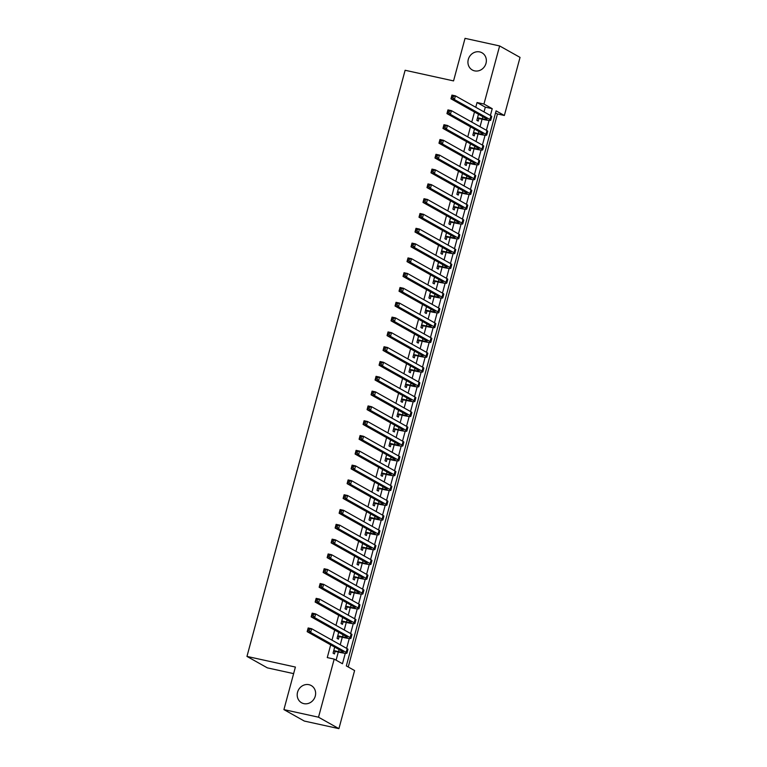 <?xml version="1.0" encoding="UTF-8"?>
<svg xmlns="http://www.w3.org/2000/svg" width="767" height="767" viewBox="0 0 767 767"><rect width="100%" height="100%" fill="white"/><g stroke="black" fill="none" stroke-linecap="round" stroke-linejoin="round"><path stroke-width="1.15" d="M308.967 684.691A9.875 9.003 119.3 0 1 311.239 685.554A9.875 9.003 119.3 0 1 314.844 697.366A9.875 9.003 119.3 0 1 303.857 703.636A9.875 9.003 119.3 0 1 301.584 702.773A9.875 9.003 119.3 0 1 297.98 690.962A9.875 9.003 119.3 0 1 308.967 684.691M479.701 51.916A9.875 9.003 119.3 0 1 481.973 52.779A9.875 9.003 119.3 0 1 485.578 64.591A9.875 9.003 119.3 0 1 474.591 70.861A9.875 9.003 119.3 0 1 472.319 69.998A9.875 9.003 119.3 0 1 468.714 58.187A9.875 9.003 119.3 0 1 479.701 51.916M293.627 673.627L267.367 667.865L246.964 656.418L405.12 70.267L453.556 80.909L465.042 38.35L499.633 45.943L520.036 57.391L504.36 115.491L496.096 110.851L346.329 665.909L354.594 670.55L338.918 728.65L318.516 717.203L334.191 659.102L342.465 663.743L345.284 653.302M348.228 666.983L497.447 113.967L504.36 115.491M318.516 717.203L283.915 709.609L304.317 721.057L338.918 728.65M334.7 647.108L333.07 653.168L334.45 653.944L335.15 651.356M338.698 632.305L337.058 638.365L338.439 639.141L339.139 636.552M342.696 617.512L341.056 623.561L342.437 624.338L343.137 621.749M346.684 602.709L345.054 608.768L346.425 609.535L347.125 606.946M350.682 587.906L349.043 593.965L350.423 594.732L351.123 592.143M354.67 573.102L353.041 579.162L354.412 579.938L355.111 577.34M358.668 558.299L357.029 564.359L358.41 565.135L359.109 562.547M362.657 543.496L361.027 549.556L362.407 550.332L363.107 547.743M366.655 528.693L365.015 534.752L366.396 535.529L367.096 532.94M370.643 513.9L369.013 519.959L370.394 520.726L371.094 518.137M374.641 499.096L373.011 505.156L374.382 505.923L375.082 503.334M378.639 484.293L377 490.353L378.38 491.12L379.08 488.531M382.628 469.49L380.998 475.55L382.369 476.326L383.069 473.728M386.626 454.687L384.986 460.746L386.367 461.523L387.067 458.934M390.614 439.884L388.984 445.943L390.365 446.72L391.055 444.131M394.612 425.081L392.972 431.14L394.353 431.917L395.053 429.328M398.6 410.287L396.97 416.347L398.351 417.114L399.051 414.525M402.598 395.484L400.959 401.544L402.339 402.311L403.039 399.722M406.596 380.681L404.957 386.741L406.337 387.517L407.037 384.919M410.585 365.878L408.955 371.937L410.326 372.714L411.026 370.116M414.583 351.075L412.943 357.134L414.324 357.911L415.024 355.322M418.571 336.272L416.941 342.331L418.312 343.108L419.012 340.519M422.569 321.469L420.93 327.528L422.31 328.305L423.01 325.716M426.557 306.675L424.928 312.735L426.308 313.502L427.008 310.913M430.555 291.872L428.916 297.932L430.297 298.699L430.996 296.11M434.544 277.069L432.914 283.128L434.295 283.905L434.994 281.307M438.542 262.266L436.912 268.325L438.283 269.102L438.983 266.513M442.54 247.463L440.9 253.522L442.281 254.299L442.981 251.71M446.528 232.66L444.898 238.719L446.269 239.496L446.969 236.907M450.526 217.866L448.887 223.916L450.267 224.693L450.967 222.104M454.515 203.063L452.885 209.123L454.265 209.89L454.956 207.301M458.513 188.26L456.873 194.319L458.254 195.086L458.954 192.498M462.501 173.457L460.871 179.516L462.252 180.293L462.952 177.695M466.499 158.654L464.86 164.713L466.24 165.49L466.94 162.901M470.497 143.851L468.858 149.91L470.238 150.687L470.938 148.098M474.485 129.048L472.856 135.107L474.227 135.884L474.926 133.295M497.447 113.967L495.54 112.902M484.025 111.924L485.31 107.169L477.045 102.529L475.761 107.284M474.485 112.011L471.763 122.078M470.487 126.804L467.774 136.881M466.499 141.607L463.776 151.684M462.501 156.41L459.778 166.487M458.503 171.214L455.79 181.29M454.515 186.017L451.792 196.093M450.517 200.82L447.803 210.896M446.528 215.623L443.805 225.69M442.53 230.416L439.817 240.493M438.542 245.219L435.819 255.296M434.544 260.023L431.831 270.099M430.555 274.826L427.833 284.902M426.557 289.629L423.835 299.705M422.559 304.432L419.846 314.508M418.571 319.235L415.848 329.302M414.573 334.028L411.86 344.105M410.585 348.832L407.862 358.908M406.587 363.635L403.873 373.711M402.598 378.438L399.875 388.514M398.6 393.241L395.877 403.317M394.602 408.044L391.889 418.12M390.614 422.847L387.891 432.914M386.616 437.641L383.903 447.717M382.628 452.444L379.905 462.52M378.63 467.247L375.916 477.323M374.641 482.05L371.918 492.126M370.643 496.853L367.93 506.929M366.655 511.656L363.932 521.723M362.657 526.45L359.934 536.526M358.659 541.253L355.946 551.329M354.67 556.056L351.948 566.132M350.672 570.859L347.959 580.935M346.684 585.662L343.961 595.738M342.686 600.465L339.973 610.542M338.698 615.268L335.975 625.335M334.7 630.062L331.977 640.138M330.702 644.865L327.269 657.587L334.191 659.102M336.099 660.176L338.295 652.046M340.251 644.779L342.283 637.243M344.249 629.975L346.281 622.44M348.237 615.182L350.27 607.637M352.235 600.379L354.268 592.833M356.224 585.576L358.266 578.03M360.222 570.773L362.254 563.237M364.22 555.97L366.252 548.434M368.208 541.166L370.24 533.631M372.206 526.363L374.238 518.828M376.194 511.57L378.227 504.024M380.192 496.767L382.225 489.221M384.181 481.964L386.223 474.428M388.179 467.161L390.211 459.625M392.167 452.357L394.209 444.822M396.165 437.554L398.198 430.019M400.163 422.761L402.196 415.215M404.151 407.958L406.184 400.412M408.149 393.155L410.182 385.609M412.138 378.352L414.17 370.816M416.136 363.548L418.168 356.013M420.124 348.745L422.166 341.21M424.122 333.942L426.155 326.406M428.12 319.149L430.153 311.603M432.109 304.346L434.141 296.8M436.107 289.543L438.139 281.997M440.095 274.739L442.128 267.204M444.093 259.936L446.126 252.401M448.081 245.133L450.124 237.597M452.079 230.33L454.112 222.794M456.068 215.537L458.11 207.991M460.066 200.733L462.098 193.188M464.064 185.93L466.096 178.385M468.052 171.127L470.085 163.592M472.05 156.324L474.083 148.788M476.039 141.521L478.071 133.985M480.037 126.718L482.069 119.182M478.483 114.254L476.844 120.314L478.225 121.081L478.924 118.492M283.915 709.609L295.4 667.05L246.964 656.418M477.045 102.529L483.958 104.044L499.633 45.943M490.391 115.491L492.232 108.684L483.958 104.044M346.617 648.355L349.273 638.499M350.615 633.552L353.271 623.696M354.603 618.748L357.269 608.893M358.601 603.945L361.257 594.099M362.59 589.142L365.255 579.296M366.588 574.349L369.243 564.493M370.586 559.546L373.241 549.69M374.574 544.743L377.23 534.887M378.572 529.939L381.228 520.084M382.56 515.136L385.226 505.28M386.558 500.333L389.214 490.487M390.547 485.53L393.212 475.684M394.545 470.737L397.201 460.881M398.533 455.934L401.199 446.078M402.531 441.13L405.187 431.275M406.529 426.327L409.185 416.471M410.518 411.524L413.173 401.668M414.516 396.721L417.171 386.875M418.504 381.928L421.169 372.072M422.502 367.125L425.158 357.269M426.49 352.321L429.156 342.465M430.488 337.518L433.144 327.662M434.486 322.715L437.142 312.859M438.475 307.912L441.13 298.066M442.473 293.109L445.128 283.263M446.461 278.316L449.126 268.46M450.459 263.512L453.115 253.656M454.447 248.709L457.113 238.853M458.445 233.906L461.101 224.05M462.434 219.103L465.099 209.247M466.432 204.3L469.088 194.454M470.43 189.497L473.086 179.651M474.418 174.703L477.074 164.847M478.416 159.9L481.072 150.044M482.405 145.097L485.07 135.241M486.403 130.294L489.058 120.438M485.31 107.169L492.232 108.684M477.544 117.715L482.318 118.77A7.708 0.844 -164.9 0 0 487.007 119.23A7.708 0.844 -164.9 0 0 486.479 118.741L450.948 98.799L451.945 95.098L455.406 95.856L490.938 115.798A11.572 1.266 15.1 0 1 491.733 116.536L490.727 120.237A11.572 1.266 15.1 0 1 483.699 119.537L477.41 118.204M453.345 96.335L451.964 96.038L451.562 97.514L452.952 97.821L453.345 96.335L455.406 95.856L454.409 99.557L489.94 119.499A11.572 1.266 15.1 0 1 490.727 120.237M452.952 97.821L454.409 99.557L450.948 98.799L451.562 97.514M451.964 96.038L451.945 95.098M473.555 132.518L478.33 133.573A7.708 0.844 -164.9 0 0 483.018 134.033A7.708 0.844 -164.9 0 0 482.491 133.544L446.95 113.602L447.947 109.902L451.408 110.659L486.949 130.601A11.572 1.266 15.1 0 1 487.735 131.339L486.738 135.04A11.572 1.266 15.1 0 1 479.701 134.34L473.421 133.007M449.357 111.138L447.966 110.841L447.573 112.318L448.954 112.624L449.357 111.138L451.408 110.659L450.411 114.36L485.952 134.302A11.572 1.266 15.1 0 1 486.738 135.04M448.954 112.624L450.411 114.36L446.95 113.602L447.573 112.318M447.966 110.841L447.947 109.902M469.557 147.322L474.332 148.367A7.708 0.844 -164.9 0 0 479.02 148.836A7.708 0.844 -164.9 0 0 478.493 148.347L442.952 128.405L443.959 124.705L447.42 125.462L482.951 145.404A11.572 1.266 15.1 0 1 483.737 146.133L482.74 149.833A11.572 1.266 15.1 0 1 475.713 149.143L469.423 147.81M445.359 125.941L443.978 125.635L443.575 127.121L444.965 127.427L445.359 125.941L447.42 125.462L446.413 129.163L481.954 149.105A11.572 1.266 15.1 0 1 482.74 149.833M444.965 127.427L446.413 129.163L442.952 128.405L443.575 127.121M443.978 125.635L443.959 124.705M465.559 162.125L470.334 163.17A7.708 0.844 -164.9 0 0 475.022 163.63A7.708 0.844 -164.9 0 0 474.505 163.141L438.964 143.208L439.961 139.508L443.422 140.265L478.963 160.207A11.572 1.266 15.1 0 1 479.749 160.936L478.752 164.637A11.572 1.266 15.1 0 1 471.715 163.946L465.435 162.614M441.37 140.745L439.98 140.438L439.587 141.924L440.967 142.221L441.37 140.745L443.422 140.265L442.425 143.966L477.956 163.908A11.572 1.266 15.1 0 1 478.752 164.637M440.967 142.221L442.425 143.966L438.964 143.208L439.587 141.924M439.98 140.438L439.961 139.508M461.571 176.928L466.346 177.973A7.708 0.844 -164.9 0 0 471.034 178.433A7.708 0.844 -164.9 0 0 470.507 177.944L434.966 158.012L435.972 154.311L439.424 155.068L474.965 175.01A11.572 1.266 15.1 0 1 475.751 175.739L474.754 179.44A11.572 1.266 15.1 0 1 467.726 178.749L461.437 177.417M437.372 155.548L435.992 155.241L435.589 156.727L436.969 157.024L437.372 155.548L439.424 155.068L438.427 158.769L473.968 178.701A11.572 1.266 15.1 0 1 474.754 179.44M436.969 157.024L438.427 158.769L434.966 158.012L435.589 156.727M435.992 155.241L435.972 154.311M457.573 191.731L462.348 192.776A7.708 0.844 -164.9 0 0 467.036 193.236A7.708 0.844 -164.9 0 0 466.509 192.747L430.977 172.805L431.974 169.104L435.435 169.871L470.967 189.804A11.572 1.266 15.1 0 1 471.763 190.542L470.765 194.243A11.572 1.266 15.1 0 1 463.728 193.552L457.439 192.22M433.384 170.351L431.994 170.044L431.6 171.52L432.981 171.827L433.384 170.351L435.435 169.871L434.438 173.572L469.97 193.505A11.572 1.266 15.1 0 1 470.765 194.243M432.981 171.827L434.438 173.572L430.977 172.805L431.6 171.52M431.994 170.044L431.974 169.104M453.585 206.524L458.359 207.579A7.708 0.844 -164.9 0 0 463.047 208.039A7.708 0.844 -164.9 0 0 462.52 207.55L426.979 187.608L427.976 183.907L431.438 184.674L466.978 204.607A11.572 1.266 15.1 0 1 467.765 205.345L466.767 209.046A11.572 1.266 15.1 0 1 459.73 208.346L453.45 207.023M429.386 185.154L428.005 184.847L427.603 186.323L428.983 186.63L429.386 185.154L431.438 184.674L430.44 188.366L465.981 208.308A11.572 1.266 15.1 0 1 466.767 209.046M428.983 186.63L430.44 188.366L426.979 187.608L427.603 186.323M428.005 184.847L427.976 183.907M449.587 221.327L454.361 222.382A7.708 0.844 -164.9 0 0 459.05 222.842A7.708 0.844 -164.9 0 0 458.522 222.353L422.991 202.411L423.988 198.711L427.449 199.468L462.98 219.41A11.572 1.266 15.1 0 1 463.776 220.148L462.769 223.849A11.572 1.266 15.1 0 1 455.742 223.149L449.452 221.816M425.388 199.947L424.007 199.65L423.605 201.127L424.995 201.433L425.388 199.947L427.449 199.468L426.452 203.169L461.983 223.111A11.572 1.266 15.1 0 1 462.769 223.849M424.995 201.433L426.452 203.169L422.991 202.411L423.605 201.127M424.007 199.65L423.988 198.711M445.598 236.131L450.373 237.185A7.708 0.844 -164.9 0 0 455.061 237.645A7.708 0.844 -164.9 0 0 454.534 237.156L418.993 217.214L419.99 213.514L423.451 214.271L458.992 234.213A11.572 1.266 15.1 0 1 459.778 234.951L458.781 238.642A11.572 1.266 15.1 0 1 451.744 237.952L445.464 236.62M421.399 214.75L420.019 214.453L419.616 215.93L420.997 216.236L421.399 214.75L423.451 214.271L422.454 217.972L457.995 237.914A11.572 1.266 15.1 0 1 458.781 238.642M420.997 216.236L422.454 217.972L418.993 217.214L419.616 215.93M420.019 214.453L419.99 213.514M441.6 250.934L446.375 251.979A7.708 0.844 -164.9 0 0 451.063 252.448A7.708 0.844 -164.9 0 0 450.536 251.95L415.005 232.017L416.002 228.317L419.463 229.074L454.994 249.016A11.572 1.266 15.1 0 1 455.78 249.745L454.783 253.446A11.572 1.266 15.1 0 1 447.755 252.755L441.466 251.423M417.401 229.554L416.021 229.247L415.618 230.733L417.008 231.04L417.401 229.554L419.463 229.074L418.456 232.775L453.997 252.717A11.572 1.266 15.1 0 1 454.783 253.446M417.008 231.04L418.456 232.775L415.005 232.017L415.618 230.733M416.021 229.247L416.002 228.317M437.602 265.737L442.377 266.782A7.708 0.844 -164.9 0 0 447.065 267.242A7.708 0.844 -164.9 0 0 446.547 266.753L411.007 246.821L412.004 243.12L415.465 243.877L451.006 263.819A11.572 1.266 15.1 0 1 451.792 264.548L450.795 268.249A11.572 1.266 15.1 0 1 443.757 267.558L437.478 266.226M413.413 244.357L412.023 244.05L411.63 245.536L413.01 245.833L413.413 244.357L415.465 243.877L414.468 247.578L450.008 267.52A11.572 1.266 15.1 0 1 450.795 268.249M413.01 245.833L414.468 247.578L411.007 246.821L411.63 245.536M412.023 244.05L412.004 243.12M433.614 280.54L438.388 281.585A7.708 0.844 -164.9 0 0 443.077 282.045A7.708 0.844 -164.9 0 0 442.549 281.556L407.009 261.624L408.015 257.923L411.467 258.68L447.008 278.613A11.572 1.266 15.1 0 1 447.794 279.351L446.797 283.052A11.572 1.266 15.1 0 1 439.769 282.361L433.48 281.029M409.415 259.16L408.034 258.853L407.632 260.339L409.022 260.636L409.415 259.16L411.467 258.68L410.47 262.381L446.01 282.314A11.572 1.266 15.1 0 1 446.797 283.052M409.022 260.636L410.47 262.381L407.009 261.624L407.632 260.339M408.034 258.853L408.015 257.923M429.616 295.343L434.39 296.388A7.708 0.844 -164.9 0 0 439.079 296.848A7.708 0.844 -164.9 0 0 438.561 296.359L403.02 276.417L404.017 272.716L407.478 273.483L443.019 293.416A11.572 1.266 15.1 0 1 443.805 294.154L442.808 297.855A11.572 1.266 15.1 0 1 435.771 297.165L429.491 295.832M405.427 273.963L404.036 273.656L403.643 275.132L405.024 275.439L405.427 273.963L407.478 273.483L406.481 277.184L442.013 297.117A11.572 1.266 15.1 0 1 442.808 297.855M405.024 275.439L406.481 277.184L403.02 276.417L403.643 275.132M404.036 273.656L404.017 272.716M425.627 310.136L430.402 311.191A7.708 0.844 -164.9 0 0 435.09 311.651A7.708 0.844 -164.9 0 0 434.563 311.162L399.022 291.22L400.019 287.52L403.48 288.277L439.021 308.219A11.572 1.266 15.1 0 1 439.807 308.957L438.81 312.658A11.572 1.266 15.1 0 1 431.783 311.958L425.493 310.635M401.429 288.766L400.048 288.459L399.645 289.936L401.026 290.242L401.429 288.766L403.48 288.277L402.483 291.978L438.024 311.92A11.572 1.266 15.1 0 1 438.81 312.658M401.026 290.242L402.483 291.978L399.022 291.22L399.645 289.936M400.048 288.459L400.019 287.52M421.629 324.94L426.404 325.994A7.708 0.844 -164.9 0 0 431.092 326.454A7.708 0.844 -164.9 0 0 430.565 325.965L395.034 306.023L396.031 302.323L399.492 303.08L435.023 323.022A11.572 1.266 15.1 0 1 435.819 323.76L434.822 327.461A11.572 1.266 15.1 0 1 427.785 326.761L421.495 325.429M397.431 303.559L396.05 303.262L395.647 304.739L397.038 305.045L397.431 303.559L399.492 303.08L398.495 306.781L434.026 326.723A11.572 1.266 15.1 0 1 434.822 327.461M397.038 305.045L398.495 306.781L395.034 306.023L395.647 304.739M396.05 303.262L396.031 302.323M417.641 339.743L422.416 340.788A7.708 0.844 -164.9 0 0 427.104 341.257A7.708 0.844 -164.9 0 0 426.577 340.769L391.036 320.827L392.033 317.126L395.494 317.883L431.035 337.825A11.572 1.266 15.1 0 1 431.821 338.554L430.824 342.255A11.572 1.266 15.1 0 1 423.787 341.564L417.507 340.232M393.442 318.363L392.062 318.065L391.659 319.542L393.04 319.849L393.442 318.363L395.494 317.883L394.497 321.584L430.038 341.526A11.572 1.266 15.1 0 1 430.824 342.255M393.04 319.849L394.497 321.584L391.036 320.827L391.659 319.542M392.062 318.065L392.033 317.126M413.643 354.546L418.418 355.591A7.708 0.844 -164.9 0 0 423.106 356.061A7.708 0.844 -164.9 0 0 422.579 355.562L387.047 335.63L388.044 331.929L391.506 332.686L427.037 352.628A11.572 1.266 15.1 0 1 427.833 353.357L426.826 357.058A11.572 1.266 15.1 0 1 419.798 356.367L413.509 355.035M389.444 333.166L388.064 332.859L387.661 334.345L389.051 334.642L389.444 333.166L391.506 332.686L390.499 336.387L426.04 356.329A11.572 1.266 15.1 0 1 426.826 357.058M389.051 334.642L390.499 336.387L387.047 335.63L387.661 334.345M388.064 332.859L388.044 331.929M409.645 369.349L414.429 370.394A7.708 0.844 -164.9 0 0 419.118 370.854A7.708 0.844 -164.9 0 0 418.59 370.365L383.049 350.433L384.046 346.732L387.508 347.489L423.048 367.431A11.572 1.266 15.1 0 1 423.835 368.16L422.838 371.861A11.572 1.266 15.1 0 1 415.8 371.17L409.52 369.838M385.456 347.969L384.066 347.662L383.673 349.148L385.053 349.445L385.456 347.969L387.508 347.489L386.51 351.19L422.051 371.132A11.572 1.266 15.1 0 1 422.838 371.861M385.053 349.445L386.51 351.19L383.049 350.433L383.673 349.148M384.066 347.662L384.046 346.732M405.657 384.152L410.431 385.197A7.708 0.844 -164.9 0 0 415.12 385.657A7.708 0.844 -164.9 0 0 414.592 385.168L379.051 365.226L380.058 361.535L383.519 362.292L419.05 382.225A11.572 1.266 15.1 0 1 419.837 382.963L418.84 386.664A11.572 1.266 15.1 0 1 411.812 385.974L405.522 384.641M381.458 362.772L380.077 362.465L379.675 363.951L381.065 364.248L381.458 362.772L383.519 362.292L382.512 365.993L418.053 385.926A11.572 1.266 15.1 0 1 418.84 386.664M381.065 364.248L382.512 365.993L379.051 365.226L379.675 363.951M380.077 362.465L380.058 361.535M401.659 398.955L406.433 400A7.708 0.844 -164.9 0 0 411.122 400.46A7.708 0.844 -164.9 0 0 410.604 399.971L375.063 380.029L376.06 376.329L379.521 377.096L415.062 397.028A11.572 1.266 15.1 0 1 415.848 397.766L414.851 401.467A11.572 1.266 15.1 0 1 407.814 400.777L401.534 399.444M377.469 377.575L376.079 377.268L375.686 378.745L377.067 379.051L377.469 377.575L379.521 377.096L378.524 380.796L414.055 400.729A11.572 1.266 15.1 0 1 414.851 401.467M377.067 379.051L378.524 380.796L375.063 380.029L375.686 378.745M376.079 377.268L376.06 376.329M397.67 413.749L402.445 414.803A7.708 0.844 -164.9 0 0 407.133 415.263A7.708 0.844 -164.9 0 0 406.606 414.774L371.065 394.832L372.062 391.132L375.523 391.889L411.064 411.831A11.572 1.266 15.1 0 1 411.85 412.569L410.853 416.27A11.572 1.266 15.1 0 1 403.825 415.57L397.536 414.247M373.471 392.378L372.091 392.071L371.688 393.548L373.069 393.855L373.471 392.378L375.523 391.889L374.526 395.59L410.067 415.532A11.572 1.266 15.1 0 1 410.853 416.27M373.069 393.855L374.526 395.59L371.065 394.832L371.688 393.548M372.091 392.071L372.062 391.132M393.672 428.552L398.447 429.606A7.708 0.844 -164.9 0 0 403.135 430.066A7.708 0.844 -164.9 0 0 402.608 429.578L367.077 409.636L368.074 405.935L371.535 406.692L407.066 426.634A11.572 1.266 15.1 0 1 407.862 427.372L406.865 431.073A11.572 1.266 15.1 0 1 399.828 430.373L393.538 429.041M369.483 407.172L368.093 406.874L367.7 408.351L369.08 408.658L369.483 407.172L371.535 406.692L370.538 410.393L406.069 430.335A11.572 1.266 15.1 0 1 406.865 431.073M369.08 408.658L370.538 410.393L367.077 409.636L367.7 408.351M368.093 406.874L368.074 405.935M389.684 443.355L394.459 444.4A7.708 0.844 -164.9 0 0 399.147 444.87A7.708 0.844 -164.9 0 0 398.619 444.381L363.079 424.439L364.076 420.738L367.537 421.495L403.078 441.437A11.572 1.266 15.1 0 1 403.864 442.166L402.867 445.867A11.572 1.266 15.1 0 1 395.83 445.176L389.55 443.844M365.485 421.975L364.104 421.677L363.702 423.154L365.082 423.461L365.485 421.975L367.537 421.495L366.54 425.196L402.081 445.138A11.572 1.266 15.1 0 1 402.867 445.867M365.082 423.461L366.54 425.196L363.079 424.439L363.702 423.154M364.104 421.677L364.076 420.738M385.686 458.158L390.461 459.203A7.708 0.844 -164.9 0 0 395.149 459.663A7.708 0.844 -164.9 0 0 394.622 459.174L359.09 439.242L360.087 435.541L363.548 436.298L399.08 456.24A11.572 1.266 15.1 0 1 399.875 456.969L398.869 460.67A11.572 1.266 15.1 0 1 391.841 459.979L385.552 458.647M361.487 436.778L360.107 436.471L359.704 437.957L361.094 438.254L361.487 436.778L363.548 436.298L362.551 439.999L398.083 459.941A11.572 1.266 15.1 0 1 398.869 460.67M361.094 438.254L362.551 439.999L359.09 439.242L359.704 437.957M360.107 436.471L360.087 435.541M381.698 472.961L386.472 474.006A7.708 0.844 -164.9 0 0 391.16 474.466A7.708 0.844 -164.9 0 0 390.633 473.977L355.092 454.045L356.089 450.344L359.55 451.101L395.091 471.043A11.572 1.266 15.1 0 1 395.877 471.772L394.88 475.473A11.572 1.266 15.1 0 1 387.843 474.783L381.563 473.45M357.499 451.581L356.109 451.274L355.715 452.76L357.096 453.057L357.499 451.581L359.55 451.101L358.553 454.802L394.094 474.744A11.572 1.266 15.1 0 1 394.88 475.473M357.096 453.057L358.553 454.802L355.092 454.045L355.715 452.76M356.109 451.274L356.089 450.344M377.7 487.764L382.474 488.809A7.708 0.844 -164.9 0 0 387.162 489.269A7.708 0.844 -164.9 0 0 386.635 488.78L351.104 468.838L352.101 465.138L355.562 465.905L391.093 485.837A11.572 1.266 15.1 0 1 391.879 486.575L390.882 490.276A11.572 1.266 15.1 0 1 383.855 489.586L377.565 488.253M353.501 466.384L352.12 466.077L351.717 467.554L353.108 467.86L353.501 466.384L355.562 465.905L354.555 469.605L390.096 489.538A11.572 1.266 15.1 0 1 390.882 490.276M353.108 467.86L354.555 469.605L351.104 468.838L351.717 467.554M352.12 466.077L352.101 465.138M373.702 502.558L378.476 503.612A7.708 0.844 -164.9 0 0 383.164 504.072A7.708 0.844 -164.9 0 0 382.647 503.583L347.106 483.641L348.103 479.941L351.564 480.708L387.105 500.64A11.572 1.266 15.1 0 1 387.891 501.378L386.894 505.079A11.572 1.266 15.1 0 1 379.857 504.389L373.577 503.056M349.512 481.187L348.122 480.88L347.729 482.357L349.11 482.664L349.512 481.187L351.564 480.708L350.567 484.408L386.108 504.341A11.572 1.266 15.1 0 1 386.894 505.079M349.11 482.664L350.567 484.408L347.106 483.641L347.729 482.357M348.122 480.88L348.103 479.941M369.713 517.361L374.488 518.415A7.708 0.844 -164.9 0 0 379.176 518.875A7.708 0.844 -164.9 0 0 378.649 518.387L343.108 498.445L344.115 494.744L347.566 495.501L383.107 515.443A11.572 1.266 15.1 0 1 383.893 516.181L382.896 519.882A11.572 1.266 15.1 0 1 375.868 519.182L369.579 517.85M345.514 495.981L344.134 495.683L343.731 497.16L345.121 497.467L345.514 495.981L347.566 495.501L346.569 499.202L382.11 519.144A11.572 1.266 15.1 0 1 382.896 519.882M345.121 497.467L346.569 499.202L343.108 498.445L343.731 497.16M344.134 495.683L344.115 494.744M365.715 532.164L370.49 533.218A7.708 0.844 -164.9 0 0 375.178 533.679A7.708 0.844 -164.9 0 0 374.66 533.19L339.119 513.248L340.117 509.547L343.578 510.304L379.119 530.246A11.572 1.266 15.1 0 1 379.905 530.985L378.908 534.685A11.572 1.266 15.1 0 1 371.87 533.985L365.581 532.653M341.526 510.784L340.136 510.486L339.743 511.963L341.123 512.27L341.526 510.784L343.578 510.304L342.581 514.005L378.112 533.947A11.572 1.266 15.1 0 1 378.908 534.685M341.123 512.27L342.581 514.005L339.119 513.248L339.743 511.963M340.136 510.486L340.117 509.547M361.727 546.967L366.501 548.012A7.708 0.844 -164.9 0 0 371.19 548.482A7.708 0.844 -164.9 0 0 370.662 547.993L335.121 528.051L336.119 524.35L339.58 525.107L375.121 545.049A11.572 1.266 15.1 0 1 375.907 545.778L374.91 549.479A11.572 1.266 15.1 0 1 367.882 548.788L361.593 547.456M337.528 525.587L336.147 525.28L335.745 526.766L337.125 527.073L337.528 525.587L339.58 525.107L338.583 528.808L374.123 548.75A11.572 1.266 15.1 0 1 374.91 549.479M337.125 527.073L338.583 528.808L335.121 528.051L335.745 526.766M336.147 525.28L336.119 524.35M357.729 561.77L362.503 562.815A7.708 0.844 -164.9 0 0 367.192 563.275A7.708 0.844 -164.9 0 0 366.664 562.786L331.133 542.854L332.13 539.153L335.591 539.91L371.123 559.852A11.572 1.266 15.1 0 1 371.918 560.581L370.921 564.282A11.572 1.266 15.1 0 1 363.884 563.592L357.595 562.259M333.53 540.39L332.149 540.083L331.747 541.569L333.137 541.866L333.53 540.39L335.591 539.91L334.594 543.611L370.125 563.553A11.572 1.266 15.1 0 1 370.921 564.282M333.137 541.866L334.594 543.611L331.133 542.854L331.747 541.569M332.149 540.083L332.13 539.153M353.74 576.573L358.515 577.618A7.708 0.844 -164.9 0 0 363.203 578.078A7.708 0.844 -164.9 0 0 362.676 577.589L327.135 557.657L328.132 553.956L331.593 554.714L367.134 574.656A11.572 1.266 15.1 0 1 367.92 575.384L366.923 579.085A11.572 1.266 15.1 0 1 359.886 578.395L353.606 577.062M329.542 555.193L328.161 554.886L327.758 556.372L329.139 556.669L329.542 555.193L331.593 554.714L330.596 558.414L366.137 578.347A11.572 1.266 15.1 0 1 366.923 579.085M329.139 556.669L330.596 558.414L327.135 557.657L327.758 556.372M328.161 554.886L328.132 553.956M349.742 591.376L354.517 592.421A7.708 0.844 -164.9 0 0 359.205 592.881A7.708 0.844 -164.9 0 0 358.678 592.392L323.147 572.45L324.144 568.75L327.605 569.517L363.136 589.449A11.572 1.266 15.1 0 1 363.932 590.187L362.925 593.888A11.572 1.266 15.1 0 1 355.898 593.198L349.608 591.865M325.544 569.996L324.163 569.689L323.76 571.166L325.15 571.473L325.544 569.996L327.605 569.517L326.598 573.217L362.139 593.15A11.572 1.266 15.1 0 1 362.925 593.888M325.15 571.473L326.598 573.217L323.147 572.45L323.76 571.166M324.163 569.689L324.144 568.75M345.744 606.17L350.519 607.224A7.708 0.844 -164.9 0 0 355.217 607.685A7.708 0.844 -164.9 0 0 354.69 607.196L319.149 587.254L320.146 583.553L323.607 584.32L359.148 604.252A11.572 1.266 15.1 0 1 359.934 604.99L358.937 608.691A11.572 1.266 15.1 0 1 351.9 607.991L345.62 606.668M321.555 584.799L320.165 584.492L319.772 585.969L321.152 586.276L321.555 584.799L323.607 584.32L322.61 588.011L358.151 607.953A11.572 1.266 15.1 0 1 358.937 608.691M321.152 586.276L322.61 588.011L319.149 587.254L319.772 585.969M320.165 584.492L320.146 583.553M341.756 620.973L346.531 622.027A7.708 0.844 -164.9 0 0 351.219 622.488A7.708 0.844 -164.9 0 0 350.692 621.999L315.151 602.057L316.157 598.356L319.609 599.113L355.15 619.055A11.572 1.266 15.1 0 1 355.936 619.794L354.939 623.494A11.572 1.266 15.1 0 1 347.911 622.794L341.622 621.462M317.557 599.593L316.177 599.295L315.774 600.772L317.164 601.079L317.557 599.593L319.609 599.113L318.612 602.814L354.153 622.756A11.572 1.266 15.1 0 1 354.939 623.494M317.164 601.079L318.612 602.814L315.151 602.057L315.774 600.772M316.177 599.295L316.157 598.356M337.758 635.776L342.533 636.831A7.708 0.844 -164.9 0 0 347.221 637.291A7.708 0.844 -164.9 0 0 346.703 636.802L311.162 616.86L312.159 613.159L315.62 613.916L351.161 633.858A11.572 1.266 15.1 0 1 351.948 634.597L350.95 638.288A11.572 1.266 15.1 0 1 343.913 637.598L337.633 636.265M313.569 614.396L312.179 614.099L311.786 615.575L313.166 615.882L313.569 614.396L315.62 613.916L314.623 617.617L350.155 637.559A11.572 1.266 15.1 0 1 350.95 638.288M313.166 615.882L314.623 617.617L311.162 616.86L311.786 615.575M312.179 614.099L312.159 613.159M333.77 650.579L338.544 651.624A7.708 0.844 -164.9 0 0 343.233 652.094A7.708 0.844 -164.9 0 0 342.705 651.595L307.164 631.663L308.161 627.962L311.623 628.719L347.163 648.661A11.572 1.266 15.1 0 1 347.95 649.39L346.952 653.091A11.572 1.266 15.1 0 1 339.925 652.401L333.635 651.068M309.571 629.199L308.19 628.892L307.788 630.378L309.168 630.685L309.571 629.199L311.623 628.719L310.625 632.42L346.166 652.362A11.572 1.266 15.1 0 1 346.952 653.091M309.168 630.685L310.625 632.42L307.164 631.663L307.788 630.378M308.19 628.892L308.161 627.962M482.874 116.718L482.318 118.77M490.938 115.798L489.94 119.499M478.876 131.512L478.33 133.573M486.949 130.601L485.952 134.302M474.888 146.315L474.332 148.367M482.951 145.404L481.954 149.105M470.89 161.118L470.334 163.17M478.963 160.207L477.956 163.908M466.902 175.921L466.346 177.973M474.965 175.01L473.968 178.701M462.904 190.724L462.348 192.776M470.967 189.804L469.97 193.505M458.906 205.527L458.359 207.579M466.978 204.607L465.981 208.308M454.917 220.33L454.361 222.382M462.98 219.41L461.983 223.111M450.919 235.124L450.373 237.185M458.992 234.213L457.995 237.914M446.931 249.927L446.375 251.979M454.994 249.016L453.997 252.717M442.933 264.73L442.377 266.782M451.006 263.819L450.008 267.52M438.945 279.533L438.388 281.585M447.008 278.613L446.01 282.314M434.947 294.336L434.39 296.388M443.019 293.416L442.013 297.117M430.958 309.139L430.402 311.191M439.021 308.219L438.024 311.92M426.96 323.942L426.404 325.994M435.023 323.022L434.026 326.723M422.962 338.736L422.416 340.788M431.035 337.825L430.038 341.526M418.974 353.539L418.418 355.591M427.037 352.628L426.04 356.329M414.976 368.342L414.429 370.394M423.048 367.431L422.051 371.132M410.987 383.145L410.431 385.197M419.05 382.225L418.053 385.926M406.989 397.948L406.433 400M415.062 397.028L414.055 400.729M403.001 412.751L402.445 414.803M411.064 411.831L410.067 415.532M399.003 427.555L398.447 429.606M407.066 426.634L406.069 430.335M395.005 442.348L394.459 444.4M403.078 441.437L402.081 445.138M391.017 457.151L390.461 459.203M399.08 456.24L398.083 459.941M387.019 471.954L386.472 474.006M395.091 471.043L394.094 474.744M383.03 486.757L382.474 488.809M391.093 485.837L390.096 489.538M379.032 501.56L378.476 503.612M387.105 500.64L386.108 504.341M375.044 516.364L374.488 518.415M383.107 515.443L382.11 519.144M371.046 531.157L370.49 533.218M379.119 530.246L378.112 533.947M367.057 545.96L366.501 548.012M375.121 545.049L374.123 548.75M363.059 560.763L362.503 562.815M371.123 559.852L370.125 563.553M359.061 575.566L358.515 577.618M367.134 574.656L366.137 578.347M355.073 590.369L354.517 592.421M363.136 589.449L362.139 593.15M351.075 605.173L350.519 607.224M359.148 604.252L358.151 607.953M347.087 619.976L346.531 622.027M355.15 619.055L354.153 622.756M343.089 634.769L342.533 636.831M351.161 633.858L350.155 637.559M339.1 649.572L338.544 651.624M347.163 648.661L346.166 652.362"/></g></svg>
